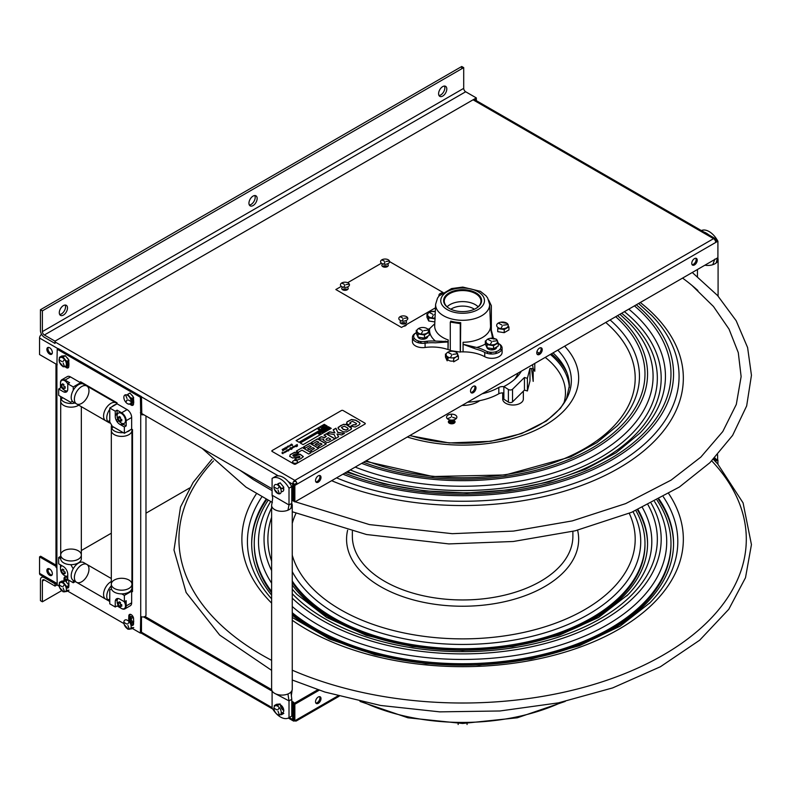 <?xml version="1.0" encoding="UTF-8"?>
<svg xmlns="http://www.w3.org/2000/svg" width="791" height="791" viewBox="0 0 791 791"><rect width="100%" height="100%" fill="white"/><g stroke="black" fill="none" stroke-linecap="round" stroke-linejoin="round"><path stroke-width="1.19" d="M292.858 483.014L293.758 483.538L293.758 484.794L296.833 483.014M292.67 499.428L293.758 500.05M131.474 398.743A3.866 2.235 -120 0 0 133.709 401.373M48.3 347.397A3.866 2.235 -120 0 0 50.703 353.458A3.866 2.235 -120 0 0 52.018 353.824M66.78 361.517A3.866 2.235 -120 0 0 68.936 363.979M715.539 241.285L716.824 240.543L716.824 241.799M293.758 484.794L293.758 501.316L294.845 500.683M470.863 392.405A3.866 2.235 120 0 0 474.907 387.293A3.866 2.235 120 0 0 474.57 385.968M537.099 354.16A3.866 2.235 120 0 0 541.143 349.058A3.866 2.235 120 0 0 540.807 347.733M692.095 264.669A3.866 2.235 120 0 0 696.139 259.567A3.866 2.235 120 0 0 695.803 258.242M315.856 481.887A3.866 2.235 120 0 0 319.91 476.785A3.866 2.235 120 0 0 319.574 475.46M295.745 481.136L294.845 481.65L293.955 481.136M345.954 290.248A3.194 1.849 0 0 0 343.956 290.248M404.31 323.944A3.194 1.849 0 0 0 402.312 323.944M386.077 267.091A3.194 1.849 0 0 0 384.08 267.091M419.319 341.228A4.538 2.62 0 0 0 418.35 342.305M427.16 342.305A4.538 2.62 0 0 0 426.3 341.297M488.354 351.906A4.538 2.62 0 0 0 487.385 352.984M496.194 352.984A4.538 2.62 0 0 0 495.225 351.906M449.426 357.601A4.538 2.62 0 0 0 447.528 359.154M55.014 341.92L294.845 480.394A3.085 1.78 60 0 1 297.03 484.161L294.845 485.427L294.845 501.939L717.912 257.688L717.912 241.166L715.736 242.432A3.085 1.78 -120 0 0 713.551 238.655A3.085 1.78 -60 0 1 715.094 238.496A3.085 1.78 -60 0 1 715.736 239.91L715.736 241.166M473.058 99.804L713.551 238.655L294.845 480.394A3.085 1.78 120 0 0 292.67 484.161L288.359 481.679M41.577 334.346A3.085 1.78 120 0 0 39.55 338.034L39.55 354.546L57.229 364.75M470.526 391.08A3.866 2.235 -60 0 1 474.63 385.978A3.866 2.235 -60 0 1 474.63 391.446A3.866 2.235 -60 0 1 470.526 391.08M536.763 352.845A3.866 2.235 -60 0 1 540.866 347.733A3.866 2.235 -60 0 1 540.866 353.211A3.866 2.235 -60 0 1 536.763 352.845M691.759 263.354A3.866 2.235 -60 0 1 695.862 258.252A3.866 2.235 -60 0 1 695.862 263.719A3.866 2.235 -60 0 1 691.759 263.354M315.53 480.572A3.866 2.235 -60 0 1 319.633 475.47A3.866 2.235 -60 0 1 319.633 480.938A3.866 2.235 -60 0 1 315.53 480.572M342.414 289.625A3.194 1.849 180 0 1 347.496 289.625M400.77 323.321A3.194 1.849 180 0 1 405.852 323.321M406.505 324.537A3.194 1.849 180 0 1 403.489 326.278M382.537 266.468A3.194 1.849 180 0 1 387.62 266.468M418.706 342.859A4.538 2.62 180 0 1 418.39 340.97M421.573 339.151A4.538 2.62 180 0 1 423.936 339.151M427.219 341.208A4.538 2.62 180 0 1 426.685 342.997M487.74 353.537A4.538 2.62 180 0 1 487.424 351.649M490.608 349.83A4.538 2.62 180 0 1 492.971 349.83M496.155 351.649A4.538 2.62 180 0 1 495.838 353.537M498.162 328.522A4.538 2.62 180 0 1 498.656 327.929M429.127 317.844A4.538 2.62 180 0 1 429.622 317.24M453.668 360.943A4.538 2.62 180 0 1 448.724 360.38A4.538 2.62 180 0 1 448.121 357.097M442.159 342.216A23.522 13.576 180 0 1 441.259 341.198M474.946 347.071A23.522 13.576 180 0 1 472.524 347.822M140.383 412.764L272.094 488.798M291.78 500.169L292.67 500.683L292.67 484.161M133.58 402.362A3.866 2.235 60 0 1 132.621 402.006A3.866 2.235 60 0 1 131.039 400.513M49.615 354.081A3.866 2.235 60 0 1 47.242 347.981A3.866 2.235 60 0 1 51.988 350.71A3.866 2.235 60 0 1 49.615 354.081M68.807 364.967A3.866 2.235 60 0 1 67.848 364.611A3.866 2.235 60 0 1 66.266 363.118M283.761 489.224A3.866 2.235 60 0 1 283.326 489.016A3.866 2.235 60 0 1 282.318 488.215M461.736 68.768L461.736 66.493L40.43 309.736L40.43 330.47A5.567 3.213 -120 0 0 44.355 337.282L55.014 343.432L55.014 341.158L44.355 335.008A2.778 1.602 -120 0 1 42.388 331.597L463.704 88.355A2.778 1.602 -120 0 0 465.672 91.766L476.33 97.916L55.014 341.158M249.333 205.007A5.804 3.352 120 0 0 255.186 197.335A5.804 3.352 120 0 0 254.791 195.545M59.691 314.492A5.804 3.352 120 0 0 65.534 306.829A5.804 3.352 120 0 0 65.149 305.039M438.985 95.513A5.804 3.352 120 0 0 444.839 87.841A5.804 3.352 120 0 0 444.443 86.051M463.704 88.355L463.704 67.631L461.736 66.493M474.363 99.053L476.33 100.19L476.33 97.916M463.704 67.631L42.388 310.873L42.388 331.597M42.388 310.873L40.43 309.736M248.947 203.208A5.804 3.352 -60 0 1 255.097 195.555A5.804 3.352 -60 0 1 255.097 203.762A5.804 3.352 -60 0 1 248.947 203.208M59.295 312.702A5.804 3.352 -60 0 1 65.455 305.049A5.804 3.352 -60 0 1 65.455 313.256A5.804 3.352 -60 0 1 59.295 312.702M438.6 93.714A5.804 3.352 -60 0 1 444.75 86.061A5.804 3.352 -60 0 1 444.75 94.267A5.804 3.352 -60 0 1 438.6 93.714M294.845 719.513L293.758 720.146L293.758 702.368L291.78 701.231M716.824 460.629L716.824 459.373L714.609 460.649M317.824 689.732L293.758 703.624M315.856 703.07A3.866 2.235 120 0 0 319.109 700.658A3.866 2.235 120 0 0 319.574 696.644M57.229 584.628L40.193 574.79A3.085 1.78 -60 0 1 39.55 573.376L57.229 583.59M319.198 690.197L294.845 704.257L294.845 720.769L297.03 719.513A3.085 1.78 60 0 1 296.388 720.927A3.085 1.78 60 0 1 294.845 720.769A3.085 1.78 -60 0 1 293.303 720.927A3.085 1.78 -60 0 1 292.67 719.513L292.67 703.001L291.78 702.487M189.682 487.958L145.979 513.191M132.502 520.972L131.949 521.289M111.313 533.203L81.335 550.516M49.507 568.887L47.974 569.777M55.983 566.346L39.55 556.864L39.55 573.376M39.55 556.864L40.638 556.231L40.638 557.487M292.67 718.258L293.758 718.89L292.67 718.258M717.912 464.188L717.912 460.006L715.38 461.46M320.998 698.591A3.866 2.235 -60 0 1 316.894 703.693A3.866 2.235 -60 0 1 316.894 698.226A3.866 2.235 -60 0 1 320.998 698.591M714.53 458.048L715.736 458.74L715.736 460.006M713.749 458.859L714.639 459.373L714.639 460.629M274.863 476.825A16.295 9.413 60 0 1 275.169 476.627A16.295 9.413 60 0 1 291.78 486.594L289.012 488.195L289.012 504.974L287.954 510.195A10.313 5.952 180 0 1 286.194 510.778A10.313 5.952 180 0 1 271.62 505.35L271.62 689.139A10.313 5.952 0 0 0 275.555 693.816L289.012 700.885L289.012 717.674A16.295 9.413 -120 0 1 288.695 717.862A16.295 9.413 -120 0 1 272.094 707.896L272.094 691.116L143.586 616.921M133.58 623.545A3.866 2.235 60 0 1 132.621 623.189A3.866 2.235 60 0 1 129.912 618.058A3.866 2.235 60 0 1 133.323 617.385L131.069 618.7M49.615 575.265A3.866 2.235 60 0 1 47.242 569.154A3.866 2.235 60 0 1 51.988 571.893A3.866 2.235 60 0 1 49.615 575.265M65.129 580.792A3.866 2.235 60 0 1 67.759 579.427M68.807 586.141A3.866 2.235 60 0 1 67.996 585.874M283.761 710.407A3.866 2.235 60 0 1 283.326 710.189A3.866 2.235 60 0 1 280.627 704.969M271.649 689.604L145.01 616.486M55.983 565.09L40.638 556.231M131.316 616.505A3.866 2.235 -120 0 0 133.58 622.477M48.3 568.581A3.866 2.235 -120 0 0 48.775 572.595A3.866 2.235 -120 0 0 52.018 575.008M66.543 579.101A3.866 2.235 -120 0 0 66.662 582.433M68.777 585.063A3.866 2.235 -120 0 0 68.807 585.083L68.807 584.786A3.56 2.057 60 0 0 68.807 582.977L68.807 581.385A3.382 1.958 60 0 0 68.58 580.05M281.833 705.977A3.866 2.235 -120 0 0 283.494 708.845M42.388 581.069A2.778 1.602 60 0 1 42.971 579.793A2.778 1.602 60 0 1 44.355 579.932L42.388 581.069L42.388 601.793L40.43 600.656L40.43 579.932A5.567 3.213 60 0 1 41.577 577.39A5.567 3.213 60 0 1 44.355 577.657L55.014 583.817L55.014 586.082L57.229 584.806M44.355 579.932L55.014 586.082M42.388 601.793L61.718 590.64M292.255 581.019A182.365 105.292 0 0 0 523.691 642.658A182.365 105.292 0 0 0 635.826 510.502M268.149 500.258A208.359 120.291 0 0 0 258.964 518.026A208.359 120.291 0 0 0 271.62 591.53M292.255 612.709A208.359 120.291 0 0 0 560.74 649.569A208.359 120.291 0 0 0 657.084 500.258M292.255 585.004A184.946 106.775 0 0 0 528.012 643.33A184.946 106.775 0 0 0 637.991 509.552M266.112 499.17A210.94 121.784 0 0 0 256.442 517.71A210.94 121.784 0 0 0 271.62 595.139M292.255 615.26A210.94 121.784 0 0 0 564.003 650.242A210.94 121.784 0 0 0 659.121 499.17M551.456 353.795A108.318 62.538 180 0 1 567.236 373.372M454.874 422.503A3.342 1.928 0 0 0 451.71 421.207A3.342 1.928 0 0 0 448.556 422.503M682.574 278.096A279.668 161.463 180 0 1 691.898 285.353A279.668 161.463 180 0 1 697.86 290.495M503.353 328.71A106.775 61.649 180 0 1 504.777 329.056M553.018 352.895A106.775 61.649 180 0 1 569.382 385.692L566.554 398.555L560.463 408.314L546.403 421.01L521.566 433.567L490.727 441.319L449.199 442.94L409.718 435.623M452.798 420.051A3.342 1.928 180 0 1 454.983 422.285A3.342 1.928 180 0 1 449.496 423.323A3.342 1.928 180 0 1 450.623 420.051M479.791 400.632A21.921 12.656 180 0 1 462.023 405.417M550.348 354.427A106.775 61.649 180 0 1 569.332 387.531M455.122 322.837A15.474 8.938 180 0 1 451.74 321.383M450.83 309.241A15.474 8.938 180 0 1 474.402 309.241M453.955 423.304A4.262 2.462 0 0 0 449.476 423.304M448.892 422.908A5.161 2.976 180 0 1 454.538 422.908M446.203 296.407L446.203 295.132M425.093 343.185A30.948 17.867 180 0 1 435.307 342.819L448.022 341.959L448.022 349.563A30.948 17.867 180 0 0 425.093 347.476L425.093 343.185A10.313 5.952 0 0 1 412.447 337.381A10.313 5.952 0 0 1 415.928 332.922M414.296 338.271A10.313 5.952 0 0 0 413.139 339.527M412.447 337.381L412.447 341.682A10.313 5.952 0 0 0 425.093 347.476M491.349 332.675L491.349 305.682L488.68 300.066M502.107 348.06L502.107 352.361A10.313 5.952 0 0 1 495.898 357.819A10.313 5.952 0 0 1 484.745 356.711A30.948 17.867 180 0 0 463.081 351.886L463.081 344.293L476.222 349.147A30.948 17.867 180 0 1 484.745 352.41A10.313 5.952 0 0 0 495.898 353.528A10.313 5.952 0 0 0 502.107 348.06A10.313 5.952 0 0 0 499.319 343.996A30.948 17.867 180 0 1 498.261 343.304M501.415 350.205A10.313 5.952 0 0 0 500.248 348.95M493.663 339.072L490.974 328.858M490.974 331.192L490.974 328.186M450.287 350.561L460.253 352.104L460.253 323.638L450.287 322.095L450.287 350.561M478.14 306.799A17.886 10.323 0 0 0 475.262 304.624A17.886 10.323 0 0 0 447.093 306.799M449.901 308.787A18.351 10.59 180 0 1 449.644 308.638A18.351 10.59 180 0 1 444.275 301.411A18.351 10.59 180 0 1 455.389 291.414A18.351 10.59 180 0 1 475.589 293.659A18.351 10.59 180 0 1 480.958 301.411A18.351 10.59 180 0 1 475.322 308.787M450.287 350.235A28.328 16.354 0 0 1 448.042 349.533L448.25 339.962L448.072 341.544L435.436 341.089A32.184 18.579 0 0 0 424.816 341.475A9.077 5.24 180 0 1 414.84 338.934A9.077 5.24 180 0 1 416.284 332.695M427.911 329.303A32.184 18.579 0 0 0 429.651 328.621L434.783 323.697M417.846 336.729A4.954 2.857 0 0 0 419.26 338.39A4.954 2.857 0 0 0 424.747 338.993A4.954 2.857 0 0 0 427.704 336.254M498.261 343.373A32.184 18.579 0 0 0 498.419 343.472A9.077 5.24 180 0 1 498.211 350.759A9.077 5.24 180 0 1 485.585 350.878A32.184 18.579 0 0 0 476.726 347.476L463.081 344.293M486.88 347.407A4.954 2.857 0 0 0 488.294 349.068A4.954 2.857 0 0 0 493.782 349.671A4.954 2.857 0 0 0 496.738 346.933M449.189 308.391A18.984 10.965 0 0 0 480.958 303.477A18.984 10.965 0 0 0 457.702 290.05A18.984 10.965 0 0 0 449.189 308.391M447.409 295.221L447.439 294.074A27.112 15.652 0 0 0 447.38 294.104M450.732 322.164L450.741 321.116A27.112 15.652 0 0 0 460.708 322.659L460.392 351.817A28.328 16.354 0 0 0 463.081 351.866M492.536 338.35L490.539 326.416A27.922 16.127 180 0 1 463.081 342.266L463.081 343.867M467.066 724.507L467.066 723.439L467.066 724.507M458.157 723.765L458.157 724.507L458.157 723.765M443.84 341.92A26.35 15.217 180 0 1 445.373 341.089M279.292 704.494A4.538 2.62 60 0 1 280.548 704.929A4.538 2.62 60 0 1 283.742 710.081A4.538 2.62 60 0 1 281.23 712.651M277.414 706.037A4.538 2.62 60 0 1 277.671 705.345M289.012 717.674L291.78 716.073A16.295 9.413 60 0 1 291.474 716.26A16.295 9.413 60 0 1 291.147 716.438M275.555 693.816A10.313 5.952 0 0 0 286.194 694.557A10.313 5.952 0 0 0 287.954 693.974A10.313 5.952 0 0 0 289.229 693.351A10.313 5.952 0 0 0 290.959 692.016A10.313 5.952 0 0 0 291.661 691.116A10.313 5.952 0 0 0 292.097 690.157A10.313 5.952 0 0 0 292.255 689.139L292.255 505.35A10.313 5.952 180 0 1 291.661 507.338A10.313 5.952 180 0 1 290.959 508.237A10.313 5.952 180 0 1 289.229 509.562A10.313 5.952 180 0 1 287.954 510.195M291.78 716.073L291.78 699.284L289.012 700.885L287.954 693.974M291.78 699.284L290.959 692.016M289.012 488.195A16.295 9.413 -120 0 0 272.401 478.229A16.295 9.413 -120 0 0 272.094 478.417L272.094 495.206L272.717 498.043L271.847 504.124A10.313 5.952 180 0 1 271.877 504.035M272.094 495.206L289.012 504.974L291.78 503.373L291.78 486.594M271.62 505.35A10.313 5.952 180 0 1 271.837 504.124M291.78 503.373L290.959 508.237M291.76 503.531A10.313 5.952 180 0 1 292.255 505.35M281.596 484.557A4.538 2.62 60 0 1 282.654 485.872M283.455 487.553A4.538 2.62 60 0 1 281.23 491.468M277.414 484.863A4.538 2.62 60 0 1 279.292 483.321M701.37 230.576A16.295 9.413 60 0 1 717.615 240.741L716.824 241.196M717.615 241.334L717.615 240.741M708.795 234.868A16.295 9.413 -120 0 0 703.97 232.079M717.674 257.826A10.313 5.952 180 0 1 718.09 259.497A10.313 5.952 180 0 1 717.17 261.959A10.313 5.952 180 0 1 716.152 262.978A10.313 5.952 180 0 1 715.064 263.71A10.313 5.952 180 0 1 712.77 264.708A10.313 5.952 180 0 1 711.208 265.114A10.313 5.952 180 0 1 704.87 265.212M717.516 257.915L716.152 262.978M714.846 259.122L712.77 264.708M717.615 460.174L717.615 454.746M714.846 457.722L714.846 460.51M456.041 415.522A5.161 2.976 180 0 1 454.518 419.645A5.161 2.976 180 0 1 447.38 418.755A5.161 2.976 180 0 1 448.912 414.642A5.161 2.976 180 0 1 456.041 415.522M452.679 417.361L455.982 418.34L452.679 417.361M451.562 416.55L451.374 414.405L451.562 416.55M450.791 417.411L447.676 418.577L450.791 417.411M281.23 712.454A5.161 2.976 60 0 1 277.592 714.56A5.161 2.976 60 0 1 273.943 708.242A5.161 2.976 60 0 1 277.592 706.136A5.161 2.976 60 0 1 281.23 712.454M278.017 711.277L279.332 714.668L278.017 711.277M277.888 709.745L279.203 707.876L277.888 709.745M276.86 709.843L274.23 708.321L276.86 709.843M281.062 713.63L283.831 713.383L281.556 714.698L278.205 714.856M280.182 703.98L276.543 704.306L274.269 705.621L277.918 705.295L280.182 703.98M281.23 491.27A5.161 2.976 60 0 1 277.592 493.376A5.161 2.976 60 0 1 273.943 487.058A5.161 2.976 60 0 1 277.592 484.952A5.161 2.976 60 0 1 281.23 491.27M278.017 490.104L279.332 493.485L278.017 490.104M277.888 488.571L279.203 486.702L277.888 488.571M276.86 488.66L274.23 487.147L276.86 488.66M278.205 493.673L274.358 489.253M283.831 487.335L280.182 482.807L277.918 484.112L281.556 488.65L283.831 487.335M496.53 339.586L498.261 342.948L498.261 346.043L493.525 348.782L493.525 345.687L487.048 344.678L485.318 340.941L485.318 344.045L487.048 347.783L493.525 348.782M490.064 338.321L496.53 339.21M498.261 342.948L493.525 345.687M487.048 347.783L487.048 344.678M495.898 343.887A5.804 3.352 180 0 1 487.691 343.887A5.804 3.352 180 0 1 487.691 339.151A5.804 3.352 180 0 1 495.898 339.151A5.804 3.352 180 0 1 495.898 343.887M491.626 342.108L490.291 344.51L491.626 342.108M492.763 341.307L497.025 340.773L492.763 341.307M491.132 341.059L487.909 339.359L491.132 341.059M416.284 333.367L418.024 337.104L418.024 334L416.284 330.262L416.284 333.367M418.024 337.104L424.49 338.103L424.49 334.998L418.024 334M424.49 338.103L429.236 335.364L429.236 332.26L424.49 334.998M426.863 333.209A5.804 3.352 180 0 1 418.657 333.209A5.804 3.352 180 0 1 418.657 328.473A5.804 3.352 180 0 1 426.863 328.473A5.804 3.352 180 0 1 426.863 333.209M422.592 331.429L421.267 333.832L422.592 331.429M423.729 330.628L427.99 330.094L423.729 330.628M422.097 330.381L418.874 328.68L422.097 330.381M534.785 363.415L534.785 371.246L533.174 368.626M521.368 371.167A61.896 35.733 180 0 1 503.867 386.562L508.386 389.479L508.386 402.115A2.581 1.493 0 0 0 512.528 401.868L512.528 389.241A2.581 1.493 180 0 1 508.386 389.479M512.528 389.241L524.443 377.485L527.399 378.325L529.97 368.329L533.193 368.735L532.511 364.73M524.443 377.485L524.443 390.121L512.528 401.868M503.867 386.71A5.161 2.976 0 0 0 498.814 387.452L498.814 393.77A5.161 2.976 180 0 1 503.867 393.028M482.164 393.799A51.573 29.781 0 0 0 498.814 387.452M498.814 393.77A51.573 29.781 180 0 1 467.619 402.194M529.97 368.329L529.97 380.965L527.399 390.962L524.443 390.121M527.399 378.325L527.399 390.962M531.493 368.517L533.193 381.371L533.193 368.735M508.386 402.115L503.867 399.198L503.867 386.562M489.065 352.054A36.109 20.843 180 0 1 491.864 354.022M502.71 392.909L502.71 399.06A10.313 5.952 0 0 0 512.687 405.012A10.313 5.952 0 0 0 523.316 399.455A10.313 5.952 0 0 0 523.345 399.06L523.345 391.209M341.336 286.362L335.839 289.536L401.492 327.434L435.465 307.818M443.009 292.452L389.587 261.603M381.46 263.195L347.654 282.713M387.224 263.937A3.223 1.859 180 0 1 387.422 266.597A3.223 1.859 180 0 1 382.795 266.636A3.223 1.859 180 0 1 382.923 263.937M405.467 320.79A3.223 1.859 180 0 1 405.654 323.45A3.223 1.859 180 0 1 401.037 323.489A3.223 1.859 180 0 1 401.166 320.79M347.111 287.093A3.223 1.859 180 0 1 347.298 289.763A3.223 1.859 180 0 1 342.681 289.793A3.223 1.859 180 0 1 342.81 287.093M425.024 343.195L425.024 341.445M420.298 341.959L421.732 343.314M420.298 343.165L420.298 341.415M439.054 295.972A4.509 2.61 180 0 1 440.241 293.491A4.509 2.61 180 0 1 442.555 292.779M446.559 294.786L447.36 294.667M447.419 294.776L446.401 294.934M440.992 294.015L440.458 293.698L441.111 293.906M388.272 263.482A4.509 2.61 180 0 1 381.885 263.482A4.509 2.61 180 0 1 381.885 259.804A4.509 2.61 180 0 1 388.272 259.804A4.509 2.61 180 0 1 388.272 263.482M384.91 262.236L383.912 263.917L384.91 262.236M386.048 261.435L389.063 261.089L386.048 261.435M384.416 261.178L382.102 260.012L384.416 261.178M348.149 286.649A4.509 2.61 180 0 1 341.771 286.649A4.509 2.61 180 0 1 341.771 282.96A4.509 2.61 180 0 1 348.149 282.96A4.509 2.61 180 0 1 348.149 286.649M344.787 285.393L343.798 287.074L344.787 285.393M345.924 284.592L348.95 284.246L345.924 284.592M344.303 284.345L341.989 283.168L344.303 284.345M406.505 320.335A4.509 2.61 180 0 1 400.117 320.335A4.509 2.61 180 0 1 400.117 316.657A4.509 2.61 180 0 1 406.505 316.657A4.509 2.61 180 0 1 406.505 320.335M403.143 319.089L402.154 320.77L403.143 319.089M404.28 318.279L407.296 317.942L404.28 318.279M402.659 318.031L400.335 316.865L402.659 318.031M59.167 586.21L57.229 585.083L56.893 568.047A3.085 1.78 0 0 1 55.983 566.791L55.983 364.641A3.085 1.78 180 0 1 56.121 364.117M67.502 591.015L123.989 623.624M132.275 628.42L140.383 633.097L140.719 616.446A3.085 1.78 0 0 0 144.081 616.832A3.085 1.78 0 0 0 145.979 615.19L145.979 415.997L145.979 615.19M55.983 364.641A3.085 1.78 180 0 0 56.893 365.897L57.229 349.256L140.383 397.26L140.719 414.306A3.085 1.78 180 0 0 143.814 414.741M117.038 598.609L117.038 599.637M116.228 600.112L115.674 599.796M65.109 392.267L65.109 391.634M65.92 391.159L66.82 391.683M80.573 383.853L80.573 381.766L117.038 402.817L117.038 403.825M117.038 410.163L117.127 415.601M126.145 425.934L121.478 423.136M131.632 429.098L132.502 429.602L132.502 591.658L130.792 590.659M133.422 397.616A3.382 1.958 60 0 1 133.58 398.723L133.58 400.325A3.56 2.057 60 0 1 133.58 402.125L133.58 402.451M133.58 402.55L133.58 403.726A3.382 1.958 60 0 1 130.011 404.072M131.316 394.66A3.382 1.958 60 0 1 133.106 396.795M68.698 360.409A3.382 1.958 60 0 1 68.807 361.329L68.807 362.931A3.56 2.057 60 0 1 68.807 364.73L68.807 365.135M68.807 365.215L68.807 366.332A3.382 1.958 60 0 1 65.258 366.698M66.592 357.295A3.382 1.958 60 0 1 68.402 359.539M128.814 621.36A3.382 1.958 60 0 1 128.795 621.014L128.795 619.412A3.56 2.057 60 0 1 128.795 617.613L128.795 616.011A3.382 1.958 60 0 1 131.187 614.637A3.382 1.958 60 0 1 133.58 618.78L133.58 620.381A3.56 2.057 60 0 1 133.58 622.181L133.58 623.783A3.382 1.958 60 0 1 130.901 624.969M68.807 585.399L68.807 586.388A3.382 1.958 60 0 1 66.128 587.575M63.903 580.901A3.56 2.057 60 0 1 64.022 580.218L64.022 578.617A3.382 1.958 60 0 1 65.297 576.916A3.382 1.958 60 0 1 67.759 578.488M69.064 383.022A2.887 1.671 60 0 1 68.679 382.191M126.184 601.733A2.887 1.671 60 0 1 125.66 600.992M141.816 414.711L141.47 396.627L58.316 348.623L58.316 349.879M140.383 631.841L141.47 632.464L141.47 616.762M130.139 614.31A3.382 1.958 -120 0 0 129.892 615.388L129.892 616.99A3.56 2.057 -120 0 0 129.892 618.789L129.892 620.391A3.382 1.958 -120 0 0 133.343 624.86M65.366 576.906A3.382 1.958 -120 0 0 65.119 577.984L65.119 579.585A3.56 2.057 -120 0 0 65.01 580.802M66.77 586.576A3.382 1.958 -120 0 0 68.57 587.466M66.197 365.363L68.975 365.116L66.701 366.431A3.382 1.958 -120 0 0 68.57 367.41M131.385 403.766A3.382 1.958 -120 0 0 133.343 404.804M131.435 589.779L132.502 590.393M81.661 382.389L81.661 383.704M66.197 391.318L66.197 392.089M116.376 598.945L117.038 599.321M124.365 433.29L131.662 429.078L131.662 417.49A6.437 3.718 60 0 0 127.104 409.609L117.068 403.815L109.771 408.027L109.771 421.91L112.342 426.349L124.365 433.29L124.365 426.962L119.817 424.332A6.437 3.718 60 0 1 115.259 416.452L115.259 411.191L117.088 410.143L121.636 412.764A6.437 3.718 60 0 1 126.184 420.654L126.184 425.904L124.365 426.962M109.771 408.027L115.259 411.191M58.663 389.024L60.482 387.966L60.482 382.715A6.437 3.718 60 0 1 61.817 379.769A6.437 3.718 60 0 1 65.03 380.085L69.588 382.715L67.759 383.764L67.759 389.024A6.437 3.718 60 0 1 63.211 391.654L58.663 389.024L58.663 395.362L70.676 402.293L72.426 401.294M67.759 383.764L73.247 386.937L73.247 390.309M64.269 392.118L65.95 390.863M65.95 381.648L65.95 380.619M61.817 379.769L67.284 376.605A6.437 3.718 60 0 1 70.508 376.931L80.544 382.725L73.247 386.937M111.482 588.969L109.771 589.957L109.771 603.84L115.259 607.004L115.259 601.743A6.437 3.718 60 0 1 119.817 599.113L124.365 601.743L126.184 600.695L126.184 605.946A6.437 3.718 60 0 1 124.859 608.892A6.437 3.718 60 0 1 121.636 608.576L117.088 605.946L115.259 607.004M121.695 593.873L124.365 595.415L124.365 601.743M124.365 595.415L131.662 591.203L131.662 602.791A6.437 3.718 60 0 1 130.327 605.738L124.859 608.892M117.315 599.766L115.387 600.596M73.197 568.778L70.814 564.645M73.247 580.386L73.247 582.749L67.759 579.576L67.759 574.325A6.437 3.718 60 0 0 63.211 566.435L58.663 563.815L58.663 557.477L60.699 558.654M67.759 577.47L65.03 575.897A6.437 3.718 60 0 1 64.496 575.551M75.293 581.563L73.247 582.749M60.512 568.65A6.437 3.718 60 0 1 60.482 568.017L60.482 564.863M60.699 556.3L58.663 557.477M118.521 413.011A5.913 3.411 60 0 1 121.636 413.199A5.913 3.411 60 0 1 125.542 418.558A5.913 3.411 60 0 1 124.424 423.225M119.886 421.395A5.913 3.411 60 0 1 118.917 420.11M118.462 419.339A5.913 3.411 60 0 1 117.839 417.846M121.765 420.189A2.571 1.483 60 0 1 121.636 420.12A2.571 1.483 60 0 1 120.45 418.933M120.262 418.597A2.571 1.483 60 0 1 119.827 416.827M121.695 423.244A7.959 7.959 0 0 1 117.147 415.364A5.913 3.411 60 0 1 121.31 413.386A5.913 3.411 60 0 1 125.482 420.397A5.913 3.411 60 0 1 121.695 423.244A5.913 3.411 60 0 1 121.31 423.037M120.232 418.835A7.9 4.558 0 0 0 121.755 419.368A6.585 0.89 84.5 0 1 121.755 420.98A7.9 4.558 180 0 1 120.232 420.446A7.9 4.558 120 0 0 120.529 421.682A6.585 5.31 103.8 0 1 119.134 420.881A7.9 4.558 -60 0 1 118.838 419.635A7.9 4.558 180 0 1 117.908 418.755A6.585 5.31 16.2 0 1 117.908 417.154A7.9 4.558 0 0 0 118.838 418.034A7.9 4.558 -60 0 1 119.134 416.442A6.585 0.89 35.5 0 1 120.529 417.252A7.9 4.558 120 0 0 120.232 418.835M60.482 382.715L60.541 382.676A5.913 3.411 60 0 1 64.704 380.708A5.913 3.411 60 0 1 67.759 384.011M67.453 390.754A5.913 3.411 60 0 1 65.089 390.566A5.913 3.411 60 0 1 64.704 390.358M63.626 386.156A7.9 4.558 0 0 0 65.149 386.69A6.585 0.89 84.5 0 1 65.149 388.302A7.9 4.558 180 0 1 63.626 387.758A7.9 4.558 120 0 0 63.923 389.004A6.585 5.31 103.8 0 1 62.529 388.203A7.9 4.558 -60 0 1 62.232 386.957A7.9 4.558 180 0 1 61.312 386.077A6.585 5.31 16.2 0 1 61.312 384.475A7.9 4.558 0 0 0 62.232 385.346A7.9 4.558 -60 0 1 62.529 383.764A6.585 0.89 35.5 0 1 63.923 384.574A7.9 4.558 120 0 0 63.626 386.156M124.592 601.615A5.913 3.411 60 0 1 124.424 608.526M119.886 606.697A5.913 3.411 60 0 1 118.917 605.412M118.462 604.631A5.913 3.411 60 0 1 117.839 603.147M121.765 605.481A2.571 1.483 60 0 1 121.636 605.422A2.571 1.483 60 0 1 120.45 604.225M120.262 603.889A2.571 1.483 60 0 1 119.827 602.129M124.157 601.625A5.913 3.411 60 0 1 125.265 607.35A5.913 3.411 60 0 1 121.695 608.546A5.913 3.411 60 0 1 121.31 608.338M121.636 608.576L121.695 608.546A7.959 7.959 0 0 1 117.147 600.656A5.913 3.411 60 0 1 118.156 598.52M120.232 604.136A7.9 4.558 0 0 0 121.755 604.67A6.585 0.89 84.5 0 1 121.755 606.272A7.9 4.558 180 0 1 120.232 605.738A7.9 4.558 120 0 0 120.529 606.984A6.585 5.31 103.8 0 1 119.134 606.173A7.9 4.558 -60 0 1 118.838 604.937A7.9 4.558 180 0 1 117.908 604.057A6.585 5.31 16.2 0 1 117.908 602.445A7.9 4.558 0 0 0 118.838 603.325A7.9 4.558 -60 0 1 119.134 601.743A6.585 0.89 35.5 0 1 120.529 602.544A7.9 4.558 120 0 0 120.232 604.136M67.759 575.888A5.913 3.411 60 0 1 65.089 575.858A5.913 3.411 60 0 1 64.704 575.66M60.482 568.017L60.541 567.978A5.913 3.411 60 0 1 61.856 565.654M63.626 571.448A7.9 4.558 0 0 0 65.149 571.992A6.585 0.89 84.5 0 1 65.149 573.594A7.9 4.558 180 0 1 63.626 573.06A7.9 4.558 120 0 0 63.923 574.306A6.585 5.31 103.8 0 1 62.529 573.495A7.9 4.558 -60 0 1 62.232 572.259A7.9 4.558 180 0 1 61.312 571.379A6.585 5.31 16.2 0 1 61.312 569.767A7.9 4.558 0 0 0 62.232 570.647A7.9 4.558 -60 0 1 62.529 569.065A6.585 0.89 35.5 0 1 63.923 569.866A7.9 4.558 120 0 0 63.626 571.448M131.148 626.64A5.161 2.976 60 0 1 127.499 628.746A5.161 2.976 60 0 1 123.851 622.428A5.161 2.976 60 0 1 127.499 620.322A5.161 2.976 60 0 1 131.148 626.64M127.924 625.463L129.24 628.845L127.924 625.463M127.796 623.931L129.111 622.062L127.796 623.931M126.768 624.02L124.147 622.507L126.768 624.02M128.112 629.033L124.266 624.623M130.97 627.817L133.748 627.57L131.474 628.885L127.826 629.201M68.975 585.31L65.327 580.772L63.053 582.077L66.701 586.615L68.975 585.31M65.327 580.772L61.678 581.098L59.404 582.403L63.053 582.077M59.493 587.219L59.404 582.403M63.349 591.638L59.404 587.278M66.197 590.422L68.975 590.175L66.701 591.49L63.053 591.806M66.375 589.236A5.161 2.976 60 0 1 62.726 591.342A5.161 2.976 60 0 1 59.078 585.024A5.161 2.976 60 0 1 62.726 582.927A5.161 2.976 60 0 1 66.375 589.236M63.151 588.069L64.467 591.45L63.151 588.069M63.023 586.536L64.338 584.668L63.023 586.536M61.995 586.625L59.374 585.113L61.995 586.625M133.669 397.468L129.961 393.038L127.687 394.343L131.405 398.783L133.669 397.468M130.95 402.817L133.808 402.411L131.543 403.726L128.29 404.043M127.222 400.098L125.828 401.927L127.094 399.939M123.851 397.507A5.161 2.976 60 0 1 127.381 395.193A5.161 2.976 60 0 1 131.148 401.442A5.161 2.976 60 0 1 127.618 403.756A5.161 2.976 60 0 1 123.851 397.507M127.054 398.545L125.66 395.174L127.054 398.545M128.231 399.959L130.851 401.373L128.231 399.959M68.975 360.251L65.327 355.713L63.053 357.028L66.701 361.566L68.975 360.251M65.327 355.713L61.678 356.039L59.404 357.354L63.053 357.028M59.493 362.169L59.404 357.354M63.349 366.589L59.404 362.219M66.701 366.431L63.053 366.757M66.375 364.186A5.161 2.976 60 0 1 62.726 366.292A5.161 2.976 60 0 1 59.078 359.974A5.161 2.976 60 0 1 62.726 357.868A5.161 2.976 60 0 1 66.375 364.186M63.151 363.02L64.467 366.401L63.151 363.02M63.023 361.487L64.338 359.618L63.023 361.487M61.995 361.576L59.374 360.063L61.995 361.576M66.236 580.891L68.135 579.793M133.58 399.326L133.007 399.663L131.603 397.903M67.097 360.874L68.807 362.446M81.691 564.922A10.313 5.952 120 0 0 74.947 574.019A10.313 5.952 120 0 0 76.529 582.285A10.313 5.952 -60 0 1 76.529 570.37A10.313 5.952 -60 0 1 86.852 564.418A10.313 5.952 120 0 0 81.691 564.922M110.869 581.771A10.313 5.952 -60 0 1 111.313 581.523A10.313 5.952 120 0 0 110.869 581.771A10.313 5.952 120 0 0 104.125 590.857A10.313 5.952 120 0 0 105.707 599.123A10.313 5.952 -60 0 1 104.125 590.857A10.313 5.952 -60 0 1 110.869 581.771M109.771 599.153A10.313 5.952 -60 0 1 107.556 599.608A10.313 5.952 120 0 0 109.771 599.153M76.529 582.285L73.336 580.436A10.313 5.952 -60 0 1 73.336 568.531A10.313 5.952 -60 0 1 83.658 562.569L86.852 564.418A10.313 5.952 -60 0 1 88.424 572.684A10.313 5.952 -60 0 1 81.691 581.771A10.313 5.952 -60 0 1 76.529 582.285L108.901 600.972A10.313 5.952 120 0 0 109.771 601.328M111.313 585.815A10.313 5.952 120 0 0 108.901 600.972M81.691 386.542A10.313 5.952 120 0 0 74.947 395.629A10.313 5.952 120 0 0 76.529 403.894A10.313 5.952 -60 0 1 76.529 391.98A10.313 5.952 -60 0 1 86.852 386.028A10.313 5.952 120 0 0 81.691 386.542M110.869 403.38A10.313 5.952 -60 0 1 116.02 402.876A10.313 5.952 120 0 0 110.869 403.38A10.313 5.952 120 0 0 104.125 412.477A10.313 5.952 120 0 0 105.707 420.743A10.313 5.952 -60 0 1 104.125 412.477A10.313 5.952 -60 0 1 110.869 403.38M117.038 412.724A10.313 5.952 -60 0 1 115.259 415.997A10.313 5.952 120 0 0 117.038 412.724M109.771 420.763A10.313 5.952 -60 0 1 107.556 421.227A10.313 5.952 120 0 0 109.771 420.763M76.529 403.894L73.336 402.055A10.313 5.952 -60 0 1 73.336 390.141A10.313 5.952 -60 0 1 83.658 384.189L86.852 386.028A10.313 5.952 -60 0 1 88.424 394.294A10.313 5.952 -60 0 1 81.691 403.38A10.313 5.952 -60 0 1 76.529 403.894L108.901 422.582A10.313 5.952 120 0 0 110.433 423.056M116.059 404.399A10.313 5.952 120 0 0 114.062 405.229A10.313 5.952 120 0 0 112.055 406.712M109.771 409.303A10.313 5.952 120 0 0 108.901 422.582M116.297 420.377A10.313 5.952 120 0 0 117.651 418.904M131.949 429.286L131.949 430.433A10.313 5.952 180 0 1 121.636 436.395A10.313 5.952 180 0 1 111.313 430.433A10.313 5.952 0 0 0 114.339 434.645A10.313 5.952 0 0 0 125.581 435.94A10.313 5.952 0 0 0 131.949 430.433L131.949 584.233A10.313 5.952 180 0 1 121.636 590.185A10.313 5.952 180 0 1 111.313 584.233A10.313 5.952 0 0 0 121.636 590.185A10.313 5.952 0 0 0 131.949 584.233L131.949 587.921A10.313 5.952 180 0 1 121.636 593.873A10.313 5.952 180 0 1 111.313 587.921L111.313 584.233A10.313 5.952 180 0 1 117.681 578.735A10.313 5.952 180 0 1 128.923 580.021A10.313 5.952 180 0 1 131.949 584.233M111.828 428.593A10.313 5.952 180 0 1 113.311 426.913A10.313 5.952 0 0 0 111.828 428.593M120.173 424.54A10.313 5.952 180 0 1 123.88 424.619A10.313 5.952 0 0 0 120.173 424.54M111.679 425.192A10.313 5.952 0 0 0 111.313 426.754A10.313 5.952 0 0 0 114.339 430.966A10.313 5.952 0 0 0 123.228 432.637M126.718 431.935A10.313 5.952 0 0 0 130.604 429.691M118.868 421.01A10.313 5.952 0 0 0 116.91 421.455M78.734 405.17A10.313 5.952 180 0 1 67.354 406.782A10.313 5.952 180 0 1 60.699 401.215A10.313 5.952 0 0 0 63.725 405.427A10.313 5.952 0 0 0 78.734 405.17M61.204 399.366A10.313 5.952 180 0 1 62.697 397.695A10.313 5.952 0 0 0 61.204 399.366M60.699 555.015A10.313 5.952 0 0 0 71.022 560.967A10.313 5.952 0 0 0 81.335 555.015A10.313 5.952 180 0 1 71.022 560.967A10.313 5.952 180 0 1 60.699 555.015A10.313 5.952 180 0 1 67.067 549.508A10.313 5.952 180 0 1 78.309 550.803A10.313 5.952 180 0 1 81.335 555.015L81.335 558.693A10.313 5.952 180 0 1 71.022 564.655A10.313 5.952 180 0 1 60.699 558.693L60.699 397.527A10.313 5.952 0 0 0 63.725 401.739A10.313 5.952 0 0 0 75.016 403.015M60.828 396.607A10.313 5.952 0 0 0 60.699 397.527M497.727 331.666L504.203 332.665L504.203 329.56L497.727 328.562L497.727 331.666M504.203 332.665L508.949 329.926L508.949 326.821L504.203 329.56M506.576 327.771A5.804 3.352 180 0 1 498.37 327.771A5.804 3.352 180 0 1 498.37 323.035A5.804 3.352 180 0 1 506.576 323.035A5.804 3.352 180 0 1 506.576 327.771M502.305 325.991L500.98 328.394L502.305 325.991M503.442 325.19L507.703 324.646L503.442 325.19M501.81 324.933L498.587 323.242L501.81 324.933M500.743 322.204L507.209 323.47M445.462 357.107L447.192 360.834L447.192 357.74L445.462 354.002L445.462 357.107M456.674 352.638L458.404 355.999L458.404 359.104L453.668 361.843L453.668 358.738L456.041 356.949A5.804 3.352 180 0 1 447.835 356.949A5.804 3.352 180 0 1 447.835 352.203A5.804 3.352 180 0 1 456.041 352.203A5.804 3.352 180 0 1 456.041 356.949L458.404 355.999M451.77 355.169L450.445 357.562L451.77 355.169M452.907 354.368L457.168 353.824L452.907 354.368M451.275 354.111L448.052 352.42L451.275 354.111M435.03 317.942A5.804 3.352 180 0 1 428.435 316.42A5.804 3.352 180 0 1 429.335 312.346A5.804 3.352 180 0 1 435.307 311.545L431.708 311.525M433.27 315.312L431.945 317.705L433.27 315.312M435.179 314.511L434.407 314.511L435.188 314.383M432.776 314.254L429.553 312.564L432.776 314.254M426.962 317.25L428.702 320.978L428.702 317.883L426.962 314.146L426.962 317.25M428.702 320.978L434.862 321.937M435.169 318.882L428.702 317.883M327.059 426.072L324.241 424.451L296.19 440.646M322.174 426.26L323.994 426.29L324.379 427.081L322.234 427.308L322.174 426.26M323.282 425.657L324.557 424.915L326.367 425.963L323.282 425.657M320.256 427.407L322.985 427.931L321.541 428.762L321.769 428.277L320.256 427.407M318.832 428.188L320.335 429.493L319.495 429.978L318.022 429.216L318.832 428.188M348.129 428.9L347.625 427.921L344.392 426.211L341.514 427.328L343.195 429.187L346.25 430.057L348.129 428.9M303.339 456.763L300.165 454.39L294.242 456.308L293.253 456.1L293.085 455.191M298.622 453.203L294.598 452.442L290.208 454.835L289.694 456.476M299.601 456.486L299.937 457.188L299.038 457.811L296.803 457.93L294.707 459.136M314.294 448.606L310.606 450.9M318.575 448.349L309.963 443.385L303.695 447.004M311.09 446.757L307.659 448.912M334.929 438.906L326.317 433.943L324.112 435.218M326.149 436.563L324.557 437.65L321.245 436.869L319 438.165M323.717 439.272L323.203 440.162M326.416 438.867L325.981 439.578L326.891 440.201L328.957 440.201L330.707 439.193L328.275 437.789L326.416 438.867M351.58 428.396L346.596 424.807L343.571 424.46L340.486 425.687L337.955 428.069M341.514 427.496L343.195 429.355L346.25 430.225L348.129 429.068L347.625 428.089M350.759 423.65L349.968 422.74M356.504 423.669L355.782 424.787L353.132 424.955L350.957 426.211M360.004 423.689L359.401 422.542L355.663 420.318L351.511 419.655L347.13 421.939L346.517 423.472M338.538 436.82L337.075 434.18M344.283 433.508L337.806 432.519L335.928 428.396L333.248 429.938M334.89 432.865L329.699 431.985L327.237 433.409M321.907 444.206L318.219 446.51M326.189 443.959L317.577 438.985L311.308 442.604M318.714 442.357L315.283 444.512M331.142 428.425L328.324 426.804L300.273 443M327.454 428.979L327.514 429.997L325.763 429.968L325.704 428.959L327.454 428.979M328.542 427.358L330.292 428.366L328.245 428.168L329.155 429.019L328.591 429.345L326.841 428.336L328.562 428.94L327.494 427.961L329.58 428.346L328.542 427.358M319.495 433.112L320.523 433.508L319.732 434.467L318.368 433.755L319.495 433.112M321.235 431.57L322.985 432.588L319.989 432.291L321.235 431.57M322.857 430.64L324.607 431.649L323.311 432.39L323.974 431.659L322.402 431.777L323.292 431.263L321.541 431.402L322.857 430.64M326.357 430.64L325.338 431.184L323.559 430.442L324.607 429.622L326.357 430.64M364.948 424.075A1.137 0.653 0 0 0 364.948 423.145L343.067 410.519A1.137 0.653 0 0 0 341.455 410.519L272.163 450.524A1.137 0.653 0 0 0 272.163 451.453L294.044 464.08A1.137 0.653 0 0 0 295.646 464.08L364.948 424.075M324.241 424.332L327.158 426.013L299.008 442.268L296.091 440.587L324.241 424.332M328.324 426.685L331.241 428.376L303.091 444.631L300.175 442.94L328.324 426.685M311.1 452.67L308.747 454.024L302.004 450.138L298.326 452.254L296.318 451.097L302.35 447.617L311.1 452.67M318.071 446.421L322.056 444.127L320.474 443.207L316.756 445.363L315.134 444.423L318.862 442.278L317.151 441.289L313.088 443.632L311.16 442.525L317.577 438.817L326.337 443.87L319.999 447.528L318.071 446.421M338.617 436.78L335.898 438.352L334.118 434.477L327.009 433.379L329.699 431.817L334.959 432.875L333.169 429.82L335.928 428.228L337.806 432.351L344.51 433.379L341.781 434.951L337.015 433.992L338.617 436.78M350.492 423.333L348.445 424.816L346.517 423.304L347.13 421.771L351.511 419.487L355.663 420.15L359.401 422.374L360.004 423.521L359.154 424.896L355.238 427.041L350.809 426.131L353.132 424.787L355.782 424.619L356.504 423.501L352.45 421.336L349.968 422.572L350.492 423.333M351.125 429.345L346.468 431.975L343.037 431.748L338.785 429.315L338.162 427.318L343.571 424.292L346.596 424.629L351.184 427.437L351.125 429.345M323.964 435.129L326.317 433.775L335.077 438.827L328.433 442.357L326.465 442.327L323.203 439.994L323.756 439.084L320.454 439.005L318.852 438.085L321.245 436.701L324.557 437.482L326.288 436.474L323.964 435.129M310.458 450.821L314.442 448.517L312.86 447.607L309.133 449.763L307.521 448.823L311.239 446.678L309.528 445.689L305.464 448.032L303.546 446.925L309.963 443.217L318.714 448.27L312.376 451.928L310.458 450.821M294.964 459.294L296.803 457.762L299.038 457.643L299.937 457.02L299.601 456.318L292.68 458.019L289.694 456.298L290.208 454.667L294.598 452.274L298.622 453.035L296.398 454.321L295.122 453.975L293.698 454.657L292.799 455.478L293.253 455.932L300.165 454.222L303.339 456.595L300.867 458.651L297.614 459.966L294.964 459.294M283.475 450.128L282.931 450.959L282.209 449.397L282.862 450.662L283.475 450.128M283.87 450.02L283.267 448.784L284.078 448.724L283.336 448.853L284.196 449.852L284.819 449.397L283.87 450.02M291.098 444.265L291.82 444.137L291.128 444.7L292.512 444.888L292.492 445.481L291.019 444.938L291.098 444.265M286.055 449.189L285.047 449.13L284.76 447.924L285.581 449.08L285.353 448.378L286.065 448.418L286.055 449.189M287.914 446.539L288.013 447.261L286.915 447.014L288.072 446.015L288.893 446.757L287.954 446.579M288.715 445.976L289.773 445.976L289.862 445.254L290.188 446.005L288.853 446.055M289.901 445.293L290.485 444.938L291.029 445.442L290.04 445.373M289.862 445.254L290.426 445.808M287.014 448.359L285.897 447.271L287.014 448.359M286.095 451.167L287.143 451.196L286.777 450.494L287.786 450.83L287.42 449.901L288.507 450.959L287.38 450.425M286.095 451.127L286.441 451.681L285.185 451.681M284.463 451.948L285.047 451.582L285.591 452.096L284.602 452.027M283.277 452.63L284.335 452.63L284.424 451.908L284.75 452.66L283.415 452.709M283.376 452.67L283 453.668L282.1 453.312L282.16 452.254L282.694 452.966L283.376 452.67M284.424 451.908L284.987 452.452M285.047 451.582L285.591 452.096M285.057 451.602L287.242 450.326M287.934 449.941L288.913 449.456L289.012 450.198L288.082 450.02M288.834 449.417L290.188 448.695L290.277 449.476L288.982 449.496M290.129 448.675L290.228 447.597L291.108 448.21L292.571 446.925L293.441 447.37L293.273 446.52L294.104 447.192L292.532 447.449M293.57 446.688L294.924 445.966L295.003 446.737L293.708 446.767M294.855 445.946L295.814 445.61L296.585 446.421L296.121 444.908L297.465 445.897L297.218 444.473L297.436 446.144L296.091 445.274L296.487 446.688L294.994 446.025M293.53 446.648L294.104 447.192M292.393 447.35L292.67 448.082L291.928 447.518L292.027 448.457L291.246 448.082L291.701 449.446L290.692 448.378L290.267 448.754M293.313 462.883A2.472 1.434 180 0 1 294.42 460.5A2.472 1.434 180 0 1 297.456 462.251A2.472 1.434 180 0 1 293.313 462.883M557.793 350.126A108.723 62.776 180 0 1 571.339 380.471A108.723 62.776 180 0 1 410.064 435.426M352.351 531.374L352.351 536.288A110.265 63.666 0 0 0 462.616 599.954A110.265 63.666 0 0 0 572.882 536.288L572.882 531.374M713.561 238.664L715.736 239.91M715.736 242.432L297.03 484.161M278.284 475.866L39.55 338.034M465.672 91.766L44.355 335.008M140.383 631.594L272.094 707.638M289.259 717.546L294.845 720.769L337.915 695.912M292.255 571.616A178.113 102.83 0 0 0 514.496 639.988A178.113 102.83 0 0 0 633.027 511.708M295.982 513.3A172.576 99.636 0 0 0 293.936 518.184A172.576 99.636 0 0 0 292.255 523.316M292.255 555.153A172.576 99.636 0 0 0 498.913 636.646A172.576 99.636 0 0 0 629.24 513.3M347.625 530.207A116.05 66.998 0 0 0 462.616 606.232A116.05 66.998 0 0 0 577.608 530.207M270.651 501.573A204.108 117.839 0 0 0 263.116 516.711A204.108 117.839 0 0 0 271.62 583.175M292.255 606.519A204.108 117.839 0 0 0 554.135 646.949A204.108 117.839 0 0 0 654.572 501.573M271.62 507.862A198.571 114.646 0 0 0 268.525 515.01A198.571 114.646 0 0 0 271.62 570.618M292.255 598.134A198.571 114.646 0 0 0 545.246 643.488A198.571 114.646 0 0 0 651.181 503.303M271.62 517.314A194.734 112.431 0 0 0 271.62 561.155M292.255 593.695A194.734 112.431 0 0 0 539.907 642.43A194.734 112.431 0 0 0 648.027 504.866M292.255 589.127A189.197 109.237 0 0 0 297.1 594.535L326.624 617.445L366.065 635.272L412.516 646.563L462.577 650.429L512.647 646.573L559.118 635.292L598.579 617.455L628.123 594.535A189.197 109.237 0 0 0 642.381 507.555M626.788 595.91A189.197 109.237 0 0 0 628.123 594.535L627.293 595.396M213.491 460.896A283.682 163.777 0 0 0 185.341 504.628A283.682 163.777 0 0 0 271.62 660.337M292.255 670.195A283.682 163.777 0 0 0 648.096 663.155A283.682 163.777 0 0 0 711.742 460.896M256.462 493.693A220.729 127.43 0 0 0 246.871 512.301A220.729 127.43 0 0 0 271.62 603.118M292.255 620.263A220.729 127.43 0 0 0 573.683 649.362A220.729 127.43 0 0 0 668.761 493.693M261.89 496.827A215.192 124.246 0 0 0 252.28 515.356A215.192 124.246 0 0 0 271.62 598.856M649.312 603.404A215.192 124.246 0 0 0 650.864 601.813A215.192 124.246 0 0 0 663.342 496.837M292.255 582.275A182.365 105.292 0 0 0 496.234 648.185A182.365 105.292 0 0 0 644.981 544.079M647.552 544.079A184.946 106.775 0 0 0 637.408 509.809M254.257 544.079A208.359 120.291 0 0 0 271.62 592.785M292.255 613.964A208.359 120.291 0 0 0 526.055 659.289A208.359 120.291 0 0 0 670.976 544.079M266.745 499.507A210.94 121.784 0 0 0 256.442 518.965A210.94 121.784 0 0 0 251.676 544.079M673.546 544.079A210.94 121.784 0 0 0 658.488 499.507M564.636 346.181A116.05 66.998 180 0 1 544.673 425.489A116.05 66.998 180 0 1 407.306 437.018M605.748 322.451A172.576 99.636 180 0 1 584.648 448.566A172.576 99.636 180 0 1 366.193 460.748M610.088 319.94A176.838 102.098 180 0 1 617.316 425.746L596.928 442.614L570.677 456.882L505.409 474.956L432.806 476.518L365.294 461.272M615.714 316.697A182.365 105.292 180 0 1 591.569 448.359A182.365 105.292 180 0 1 363.524 462.29M617.573 315.619A184.946 106.775 180 0 1 593.388 449.407A184.946 106.775 180 0 1 361.655 463.368M619.926 314.264L629.24 323.005A190.473 109.969 180 0 1 590.867 457.584A190.473 109.969 180 0 1 355.199 467.095M621.667 313.256A194.734 112.431 180 0 1 600.31 457.613A194.734 112.431 180 0 1 350.265 469.943M624.425 311.664A198.571 114.646 180 0 1 603.029 459.185A198.571 114.646 180 0 1 347.516 471.535M628.796 309.143A202.832 117.108 180 0 1 640.057 433.013L616.179 452.699L585.419 469.271L549.152 481.867L509.018 489.896L466.819 492.941L424.441 490.895L383.744 483.835L346.567 472.089M634.451 305.87A208.359 120.291 180 0 1 609.95 458.968A208.359 120.291 180 0 1 344.777 473.117M636.31 304.802A210.94 121.784 180 0 1 611.769 460.016A210.94 121.784 180 0 1 342.928 474.185M638.604 303.477L651.982 315.738A216.467 124.978 180 0 1 606.549 469.627A216.467 124.978 180 0 1 336.541 477.873M640.285 302.508A220.729 127.43 180 0 1 618.691 468.223A220.729 127.43 180 0 1 331.647 480.691M536.911 351.718A102.85 59.374 180 0 1 539.235 353.162M545.217 357.394A102.85 59.374 180 0 1 563.775 403.469M484.745 356.711L484.745 352.41M429.651 328.621A33.074 19.093 0 0 0 435.436 341.089M476.726 347.476A33.074 19.093 0 0 0 485.338 344.085M447.162 309.568A21.851 12.616 180 0 1 456.961 288.458A21.851 12.616 180 0 1 483.726 303.912A21.851 12.616 180 0 1 447.162 309.568M489.609 304.317L487.681 298.069L486.06 295.834L480.355 291.306L462.814 287.084L451.582 288.567L439.134 295.874L437.512 298.118L435.614 304.317A27.003 15.593 0 0 0 443.514 315.738A27.003 15.593 0 0 0 473.255 319.04A27.003 15.593 0 0 0 489.609 304.317L490.578 326.821M448.25 339.962A27.922 16.127 180 0 1 434.694 325.744L435.614 304.317M363.336 702.141A157.824 91.123 0 0 0 561.897 702.141M518.115 373.045A56.734 32.757 180 0 1 514.704 379.225M56.893 365.897L56.893 568.047M140.719 616.446L140.719 414.306M127.104 409.609L121.636 412.764M131.662 417.49L126.184 420.654M70.508 376.931L64.308 380.501M131.662 602.791L125.799 606.173M60.541 567.978A7.959 7.959 0 0 0 65.089 575.858L65.03 575.897M715.094 238.496L473.957 99.28M293.303 720.927L288.339 718.06M272.766 709.062L140.383 632.632M339.131 696.248L296.388 720.927M41.577 577.39L43.129 576.491M211.919 459.304L193.152 482.391L180.516 507.031L173.99 550.022L186.122 592.508L219.69 635.084L271.62 670.363M292.255 680.013L324.963 692.066L380.57 705.463L439.737 711.86L499.902 710.98L558.446 702.863L612.659 687.913L660.416 666.744L699.689 640.186L728.788 609.278L745.498 577.717L751.44 544.633L743.085 502.908L717.734 464.001L713.314 459.304M292.255 617.464L329.452 639.009L374.974 654.75L425.944 663.639L479.188 665.073L531.404 658.972L579.368 645.723L620.045 626.205L649.905 602.801M692.283 272.49L717.536 295.488L736.164 320.721L747.604 347.565L751.45 375.29L746.664 405.921L732.614 435.386L709.913 462.686L679.36 487.038L631.485 512.36L575.205 530.801L513.3 541.489L448.863 543.911L366.5 534.518L292.255 511.737M272.381 502.463L245.942 487.088L202.16 448.428M691.898 285.353L713.472 306.493L729.035 329.115L738.29 352.648L741.127 376.585L736.302 404.438L722.776 431.56L700.846 457.089L671.114 480.107L625.641 503.62L572.229 520.913L513.488 531.097L452.284 533.678L369.446 524.591L295.162 501.761M294.845 501.623L293.916 501.217M293.758 501.148L292.67 500.673M292.581 500.634L291.78 500.278M272.094 490.667L253.318 479.593L240.167 470.378M628.538 322.283L629.24 323.005M651.171 314.897L651.982 315.738M480.859 303.685L480.958 301.411M444.364 303.685L444.275 301.411M359.994 701.419L407.909 717.793L462.606 723.478L517.304 717.793L565.229 701.419M288.695 717.862L291.474 716.26M291.365 695.566L292.106 690.157M275.169 476.627L272.401 478.229M718.09 296.101L718.09 259.497M697.454 276.573L697.454 269.494M60.541 382.676A7.959 7.959 0 0 0 65.089 390.566M127.064 399.969L125.828 401.927M86.852 564.418L111.313 578.537M86.852 386.028L117.038 403.459M111.313 426.754L111.313 584.233M81.335 406.673L81.335 555.015"/></g></svg>
